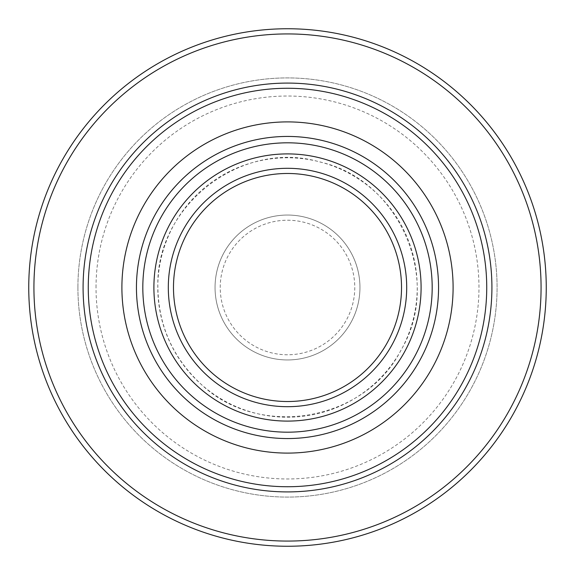 <?xml version="1.0" encoding="UTF-8"?>
<svg xmlns="http://www.w3.org/2000/svg" width="575" height="575" viewBox="0 0 575 575"><rect width="100%" height="100%" fill="white"/><g stroke="black" fill="none" stroke-linecap="round" stroke-linejoin="round"><path stroke-width="0.43" stroke-dasharray="2.88 2.16" d="M88.263 287.5A199.237 199.237 0 0 1 387.119 114.957A199.237 199.237 0 0 1 387.119 460.043A199.237 199.237 0 0 1 88.263 287.5M77.913 287.5A209.588 209.588 0 0 1 392.294 105.994A209.588 209.588 0 0 1 392.294 469.006A209.588 209.588 0 0 1 77.913 287.5A209.588 209.588 0 0 1 392.294 105.994A209.588 209.588 0 0 1 392.294 469.006A209.588 209.588 0 0 1 77.913 287.5M121.9 287.5A165.6 165.6 0 0 1 370.3 144.088A165.6 165.6 0 0 1 370.3 430.912A165.6 165.6 0 0 1 121.9 287.5M220.225 287.5A67.275 67.275 0 0 1 321.137 229.238A67.275 67.275 0 0 1 321.137 345.762A67.275 67.275 0 0 1 220.225 287.5M215.05 287.5A72.45 72.45 0 0 1 323.725 224.753A72.45 72.45 0 0 1 323.725 350.247A72.45 72.45 0 0 1 215.05 287.5A72.45 72.45 0 0 1 323.725 224.753A72.45 72.45 0 0 1 323.725 350.247A72.45 72.45 0 0 1 215.05 287.5M96.025 287.5A191.475 191.475 0 0 1 383.238 121.677A191.475 191.475 0 0 1 383.238 453.323A191.475 191.475 0 0 1 96.025 287.5M28.75 287.5A258.75 258.75 0 0 1 416.875 63.415A258.75 258.75 0 0 1 416.875 511.585A258.75 258.75 0 0 1 28.75 287.5M157.78 287.5A129.72 129.72 0 0 1 352.36 175.159A129.72 129.72 0 0 1 352.36 399.841A129.72 129.72 0 0 1 157.78 287.5M157.881 287.5C154.97 205.958 241.478 138.848 319.736 161.949C399.445 179.407 442.923 279.888 401.091 349.945C364.356 422.805 256.22 439.933 198.77 381.987C172.119 356.126 158.492 324.631 157.881 287.5"/><path stroke-width="0.86" d="M33.925 287.5A253.575 253.575 0 0 1 414.287 67.9A253.575 253.575 0 0 1 414.287 507.1A253.575 253.575 0 0 1 33.925 287.5M28.75 287.5A258.75 258.75 0 0 1 416.875 63.415A258.75 258.75 0 0 1 416.875 511.585A258.75 258.75 0 0 1 28.75 287.5M83.087 287.5A204.412 204.412 0 0 1 389.706 110.472A204.412 204.412 0 0 1 389.706 464.528A204.412 204.412 0 0 1 83.087 287.5M88.263 287.5A199.237 199.237 0 0 1 387.119 114.957A199.237 199.237 0 0 1 387.119 460.043A199.237 199.237 0 0 1 88.263 287.5M121.9 287.5A165.6 165.6 0 0 1 370.3 144.088A165.6 165.6 0 0 1 370.3 430.912A165.6 165.6 0 0 1 121.9 287.5M136.447 287.5A151.053 151.053 0 0 1 363.026 156.68A151.053 151.053 0 0 1 363.026 418.32A151.053 151.053 0 0 1 136.447 287.5M153.899 287.5A133.601 133.601 0 0 1 354.301 171.803A133.601 133.601 0 0 1 354.301 403.197A133.601 133.601 0 0 1 153.899 287.5M168.31 287.5A119.19 119.19 0 0 1 347.099 184.273A119.19 119.19 0 0 1 347.099 390.727A119.19 119.19 0 0 1 168.31 287.5M173.485 287.5A114.015 114.015 0 0 1 344.511 188.758A114.015 114.015 0 0 1 344.511 386.242A114.015 114.015 0 0 1 173.485 287.5M142.816 287.5A144.684 144.684 0 0 1 359.842 162.2A144.684 144.684 0 0 1 359.842 412.8A144.684 144.684 0 0 1 142.816 287.5"/></g></svg>
